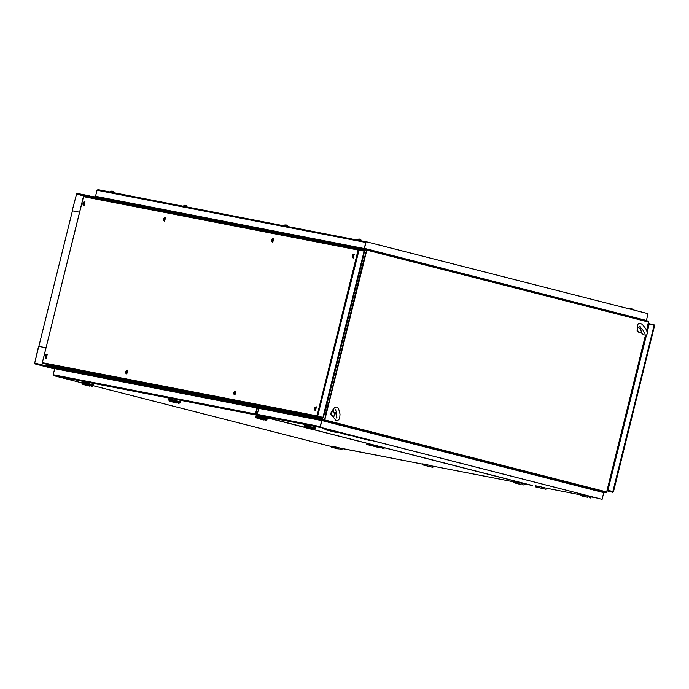 <?xml version="1.0" encoding="UTF-8"?>
<svg xmlns="http://www.w3.org/2000/svg" width="689" height="689" viewBox="0 0 689 689"><rect width="100%" height="100%" fill="white"/><g stroke="black" fill="none" stroke-linecap="round" stroke-linejoin="round"><path stroke-width="1.03" d="M70.95 371.802L263.896 409.318M274.989 411.471L321.703 420.531L322.168 419.834L324.614 419.911L366.651 250.038L364.386 249.203L364.309 248.393L365.971 241.65L648.03 313.702L646.334 320.695M324.51 420.152L327.93 404.581L328.541 403.952M48.747 364.912L49.057 366.686L324.459 420.23M48.781 366.634L70.855 371.767M263.844 409.283L274.894 411.436M324.269 419.351L48.54 365.756L48.471 364.851M327.93 404.581L328.377 404.684M113.607 200.559L113.78 199.862M91.206 196.201L366.677 249.754L91.206 196.201L90.259 197.175M362.698 265.988L362.431 265.17L366.677 249.806M90.354 196.787L366.539 250.495M321.841 420.557L603.753 492.592L602.091 499.327L320.17 427.301L321.841 420.557L324.286 420.634L324.752 419.937L366.789 250.064L366.703 249.254L364.447 248.419L366.109 241.675M603.753 492.592L606.199 492.669L606.664 491.963L645.412 335.362M602.091 499.327L320.032 427.275L321.703 420.531L258.763 408.319L257.264 414.382L257.893 415.338L305.055 427.387L257.884 415.338L322.366 427.878M646.67 330.307L648.616 321.281L366.712 249.254L648.616 321.281M113.151 200.465L113.323 199.776M113.289 200.49L113.461 199.801M362.681 266.057L362.225 265.997L328.489 403.84M62.88 370.217L70.657 371.75M264.49 409.43L274.627 411.402M95.547 196.296L364.274 248.54L95.547 196.296L97.046 190.233L98.01 189.673L365.945 241.761L98.01 189.673M359.107 249.444L358.099 249.995L364.102 251.184L364.042 250.701L359.107 249.444L362.948 250.891M317.543 416.397L322.883 417.732L364.102 251.184L364.507 251.606L323.434 417.577L317.035 415.932L317.663 416.888L322.607 418.154L323.339 417.663M83.507 196.468L42.408 362.535L42.813 363.456L322.607 418.154L47.756 364.714M317.414 416.182L322.607 418.154M359.021 249.427L84.222 196.003L83.472 196.606L358.099 249.995L317.035 415.932L42.373 362.698M42.813 363.456L317.758 416.509M317.629 416.302L359.021 249.892M364.464 251.476L364.042 250.701M50.133 365.179L321.66 417.965M323.279 416.587L324.881 412.677L363.921 253.983M587.795 497.329L580.302 495.589L586.339 497.131M580.302 495.589L580.198 494.478L584.341 495.288L584.186 495.925L580.043 495.124M584.444 496.399L584.186 495.925M584.341 495.288L589.879 496.674M590.439 497.932L591.067 496.898M546.558 488.251L545.955 489.285L535.792 486.942L544.723 489.044M535.792 486.942L535.689 485.823L539.831 486.632L539.676 487.278L535.534 486.468M539.935 487.743L539.676 487.278M539.831 486.632L545.369 488.019M304.564 425.897L315.174 428.524M304.193 425.759L304.702 425.32L315.683 428.084L315.562 428.575M315.183 428.48L304.934 425.905L304.357 426.715L314.968 429.342L315.183 428.48M311.023 428.98L305.33 427.654L311.023 428.98M312.324 429.402L306.467 427.929L312.324 429.402M308.879 428.524L310.162 428.851L308.879 428.524M312.444 429.393L307.139 428.058L312.427 429.393M306.571 427.938L311.876 429.273L306.588 427.947M256.213 416.492L266.824 419.119M255.843 416.363L256.36 415.923L267.332 418.679L267.211 419.17M266.832 419.084L256.584 416.509L256.007 417.31L266.617 419.945L266.832 419.084M262.673 419.575L256.988 418.257L262.673 419.575M263.973 420.006L258.117 418.533L263.973 420.006M260.537 419.127L261.811 419.446L260.537 419.127M259.908 418.946L264.085 420.006L259.908 418.946M263.525 419.868L258.237 418.542M263.517 419.902L258.237 418.55M357.341 240.082L361.174 240.831M352.613 257.419L353.293 257.996L354.249 254.215L353.388 254.396M352.932 257.901L353.879 254.12M272.732 242.33L273.714 238.558L272.853 238.738M272.077 241.761L272.405 242.252L273.344 238.463M284.126 225.854L287.959 226.595M163.913 220.738L164.593 221.315L165.549 217.526L164.688 217.707M164.232 221.221L165.179 217.431M183.283 206.244L187.115 206.993M84.032 205.649L85.014 201.868L84.153 202.049M83.378 205.081L83.705 205.563L84.644 201.774M110.068 192.016L113.9 192.756M45.595 357.746L46.275 358.323L47.214 354.534M45.913 358.228L46.878 354.447L46.37 354.723M126.785 373.972L127.766 370.2L126.905 370.381M126.13 373.404L126.457 373.894L127.413 370.105M234.294 394.435L234.975 395.012L235.914 391.223M234.613 394.918L235.578 391.137L235.07 391.412M315.484 410.661L316.466 406.88L315.605 407.07M314.839 410.093L315.157 410.575L316.113 406.794M352.182 255.989L352.406 257.307L353.293 255.955L353.13 254.387L352.32 255.447M352.337 257.281L353.035 257.531L353.801 254.499L353.078 254.387M352.759 255.619L352.32 256.472M352.174 256.506L352.337 256.084M352.518 255.567L352.492 257.393L353.233 254.362L352.191 256.058M357.798 239.867L358.013 239.212L360.933 239.936L359.934 239.29M360.226 239.376L359.21 239.092M359.202 239.023L358.013 239.212M271.647 240.332L271.871 241.65L272.758 240.297L272.586 238.73L271.785 239.789M272.474 241.865L273.249 238.842M271.655 240.401L272.155 239.367L271.785 240.814M271.638 240.849L271.802 240.427M284.583 225.639L284.798 224.976L287.718 225.699L287.029 225.157M284.798 224.976L286.727 225.062M163.482 219.3L163.706 220.626L164.593 219.266L164.421 217.707L163.62 218.757M163.637 220.601L164.335 220.842L165.102 217.819L164.378 217.698M164.06 218.938L163.62 219.782M163.474 219.817L163.637 219.395M163.81 218.887L163.793 220.704L164.533 217.672L163.491 219.369M183.739 206.028L183.954 205.374L186.874 206.089L185.875 205.451M186.168 205.529L185.152 205.253M185.143 205.184L183.954 205.374M82.947 203.643L83.162 204.969L84.058 203.608L83.886 202.049L83.085 203.1M83.774 205.176L84.549 202.153M82.956 203.711L83.455 202.687L83.085 204.125M82.938 204.159L83.102 203.737M110.524 191.792L110.748 191.137L113.659 191.861L112.66 191.215M112.953 191.301L110.748 191.137M45.164 356.316L45.388 357.634L46.275 356.282L46.103 354.714L45.302 355.774M45.319 357.608L46.017 357.858L46.783 354.826L45.905 354.766L45.13 356.041L45.732 355.972L45.672 355.352L45.19 355.843M45.491 355.894L45.302 356.799M45.155 356.833L45.319 356.411M46.215 354.689L45.465 357.712L45.173 356.385M45.732 355.972L45.259 355.851M125.699 371.974L125.923 373.292L126.81 371.939L126.647 370.372L125.837 371.431M126.535 373.507L127.301 370.484M125.708 372.043L126.208 371.009L125.837 372.456M125.699 372.491L125.854 372.069M233.864 392.997L234.088 394.323L234.975 392.963L234.811 391.404L234.002 392.463M234.019 394.297L234.716 394.539L235.483 391.516L234.76 391.395M233.872 393.066L233.864 393.514M234.2 392.584L234.234 392.015L233.89 392.532M234.432 392.661L233.959 392.541M314.399 408.655L314.623 409.981L315.519 408.62L315.347 407.061L314.537 408.121M315.235 410.196L316.001 407.173M314.408 408.723L314.907 407.699L314.537 409.137M314.399 409.171L314.554 408.758M631.133 308.948L632.614 309.344L631.598 308.612L629.694 308.62L631.133 308.948M654.516 325.561L654.076 324.803L648.271 323.813M649.047 323.994L654.111 325.277L649.133 323.546M607.405 490.224L612.633 492.247L606.94 490.844M607.793 490.611L607.061 490.353M612.745 491.877L654.128 325.286L654.55 325.656L613.451 491.731L607.138 490.025M612.909 491.834L607.836 490.551L646.437 335.13M654.076 324.803L652.983 324.993M612.667 492.256L613.382 491.782M648.194 324.131L649.184 324.019L647.29 331.71M648.995 323.916L648.564 324.045M645.636 335.354L607.75 487.579M647.591 326.577L646.807 330.591M89.768 197.08L76.634 193.721L72.138 210.713L76.729 193.342L89.992 195.926L89.983 197.123M76.634 193.721L89.897 196.305L89.846 197.097M72.138 210.713L72.793 210.886M72.276 210.739L72.931 210.912M79.562 212.203L72.405 210.808L38.851 346.395L46.008 347.781M62.604 370.182L34.536 363.818L38.575 346.343L45.999 347.807M38.851 346.395L72.405 210.808M48.333 364.825L47.894 366.023L34.631 363.439L38.713 346.369M47.799 366.402L48.264 365.695M34.536 363.818L54.638 368.951L34.536 363.818M369.717 440.512L351.132 435.422M354.792 436.697L361.251 438.35L354.783 436.757M348.892 435.327L343.906 434.053L351.14 435.362L341.356 433.002L348.91 435.276M351.046 435.741L343.355 433.372M343.26 433.751L341.27 433.381M338.23 432.554L325.13 429.359M330.289 430.453L329.42 430.711L331.986 430.84L325.234 429.333M338.17 432.821L325.113 429.712L338.17 432.821L335.052 431.65M334.966 432.003L328.782 430.565L334.966 432.003L331.977 430.883M327.671 429.686L322.486 428.679M340.9 433.071L327.757 429.307M331.891 431.219L330.203 430.789M335.732 432.347L330.41 431.004L335.732 432.322M336.921 432.58L329.23 430.703L336.921 432.58M376.65 446.989L368.77 444.948M380.922 447.686L366.531 444.345L380.922 447.686M380.492 447.678L368.761 444.973L379.467 447.549M379.828 447.678L376.754 446.946M380.5 447.643L368.761 444.973M381.336 447.764L384.178 448.858M366.531 444.345L381.344 447.729M380.035 447.678L378.769 447.316M378.752 447.35L375.643 446.67M532.786 485.573L313.9 429.652L532.752 485.564M328.739 445.904L331.512 446.438L328.739 445.904M255.895 414.692L257.367 408.069L256.007 414.158L257.255 414.477M258.737 408.413L257.505 408.095M255.783 414.115L255.834 414.942L53.837 375.669L53.208 374.704L54.715 368.649L256.928 407.957L255.869 414.537M53.208 374.704L255.43 414.02L256.928 407.957M521.142 484.376L513.649 482.636L519.678 484.178M513.649 482.636L513.546 481.516L517.689 482.326L517.534 482.972L513.383 482.162M517.792 483.437L517.534 482.972M517.689 482.326L523.227 483.712M523.786 484.97L524.415 483.945M522.546 484.729L523.804 484.978M433.441 466.255L432.83 467.288L422.667 464.946L431.607 467.047M422.667 464.946L422.564 463.835L426.706 464.636L426.551 465.282L422.409 464.481M426.81 465.755L426.551 465.282M426.706 464.636L432.244 466.022M339.186 448.995L331.685 447.256L337.722 448.797M331.685 447.256L331.59 446.145L335.732 446.954L335.569 447.592L331.426 446.791M335.827 448.065L335.569 447.592M335.732 446.954L341.27 448.332M340.581 449.357L341.847 449.598L342.459 448.565M169.184 399.577L179.795 402.204M168.814 399.439L169.33 399L180.303 401.765L180.182 402.255M179.803 402.161L169.554 399.586L168.977 400.395L179.588 403.022L179.803 402.161M175.643 402.66L169.959 401.334L175.643 402.66M176.944 403.082L171.087 401.609L176.944 403.082M173.507 402.204L174.782 402.531L173.507 402.204M172.879 402.031L177.056 403.091L172.879 402.031M175.368 402.695L171.182 401.635L175.376 402.643M82.155 382.653L92.765 385.28M81.784 382.524L82.301 382.085L93.273 384.841L93.153 385.332M92.774 385.237L82.525 382.662L81.948 383.472L92.559 386.098L92.774 385.237M88.614 385.737L82.93 384.419L88.614 385.737M89.915 386.167L84.058 384.695L89.915 386.167M86.478 385.289L87.753 385.607L86.478 385.289M85.849 385.108L90.026 386.167L85.849 385.108M88.338 385.78L84.153 384.72L88.347 385.728M642.294 329.213L641.485 328.231M637.549 326.577L640.667 329.376L641.683 333.183M637.463 326.173L637.032 331.03L639.34 332.641L641.425 333.054M637.566 326.784L637.859 331.194L640.167 332.804M637.48 327.757L637.506 326.474M639.969 328.791L640.916 330.298M333.002 409.697L334.544 413.633L333.691 417.68M336.955 415.889L335.715 413.486L336.378 411.634M332.994 409.654L330.419 413.813L333.304 417.181M332.899 409.938L331.245 413.968L332.968 416.871M336.068 414.365L335.905 412.539M334.199 412.754L334.354 414.58M332.425 410.704L332.951 409.809M364.447 248.419L646.36 320.445M364.395 249.203L366.203 249.668L364.386 249.203M322.073 420.212L603.986 492.239M324.286 420.634L606.199 492.669M324.752 419.937L606.664 491.963M366.789 250.064L648.702 322.09M109.077 199.672L108.431 199.552M108.406 199.543L111.265 200.103L108.595 199.474M283.136 233.511L282.49 233.39M282.464 233.382L285.324 233.941L282.654 233.313M182.292 213.909L184.48 214.331L181.81 213.702M356.351 247.747L358.538 248.178L355.868 247.54M365.773 242.476L97.046 190.233M51.778 365.626L50.375 365.265M364.49 256.851L363.508 256.601M325.863 412.926L324.881 412.677M322.814 418.318L321.401 417.956M541.787 488.475L543.027 488.716M357.935 239.307L360.933 239.936M271.802 241.624L272.543 238.73M273.266 238.842L272.388 238.782L271.612 240.056L271.69 241.503L272.491 241.873M284.721 225.07L287.718 225.699M183.877 205.468L186.874 206.089M83.102 204.943L83.843 202.041M83.791 205.184L82.99 204.814L82.913 203.367L83.688 202.092L84.558 202.161M110.662 191.232L113.659 191.861M125.854 373.266L126.595 370.372M127.319 370.484L126.44 370.424L125.665 371.698L125.742 373.145L126.543 373.516M234.165 394.401L234.915 391.369L233.829 392.721L234.165 394.401M314.563 409.955L314.365 408.379L315.304 407.053M315.243 410.196L314.701 410.058L315.45 407.027M629.548 308.982L632.614 309.344M90.207 197.166L90.078 196.735M76.401 194.074L83.972 196.012M41.09 364.696L34.588 363.034M589.388 496.571L597.225 498.095L589.405 496.58M544.878 487.924L580.129 494.771L544.896 487.924M320.196 426.612L257.264 414.382M530.737 485.168L522.736 483.618L530.694 485.159L313.667 429.712L314.968 429.342M340.779 448.238L422.495 464.128L340.797 448.246M431.753 465.928L513.469 481.818L431.779 465.936M305.236 427.559L255.834 414.942M53.845 375.669L82.094 382.886L53.837 375.669M92.688 385.59L328.705 445.895L92.688 385.59M519.644 484.169L520.884 484.41M428.661 466.479L429.91 466.72M48.488 365.738L48.695 364.903M42.339 362.603L83.438 196.529M84.222 196.003L359.064 249.435M364.507 251.606L323.434 417.577M51.735 365.618L50.331 365.256M590.456 497.932L589.216 497.691M305.33 427.654L304.357 426.715M265.317 420.316L266.617 419.945M256.988 418.257L256.007 417.319M356.661 247.704L356.807 247.11M358.177 248.074L358.34 247.411M360.821 240.616L360.967 240.056M283.446 233.468L283.592 232.873M284.962 233.847L285.125 233.175M287.606 226.388L287.752 225.82M182.602 213.866L182.749 213.271M184.118 214.236L184.282 213.564M186.771 206.778L186.908 206.218M109.387 199.629L109.534 199.035M110.903 200.008L111.067 199.336M113.556 192.541L113.694 191.981M316.018 407.173L315.467 407.035M613.451 491.731L654.55 325.656M520.91 484.41L519.661 484.169M178.287 403.401L179.588 403.022M169.959 401.334L168.986 400.395M91.258 386.477L92.559 386.098M82.93 384.419L81.957 383.48M641.209 332.83L643.759 334.923L646.704 334.975L647.565 332.968L645.826 328.842L642.312 324.467L640.124 323.244L638.445 323.615L637.54 325.053L637.618 326.982M644.861 332.451L644.387 333.252L643.181 330.496L639.263 326.362L640.279 326.138M336.06 409.964L335.448 409.826L336.654 412.633L336.508 417.965L337.024 417.706M333.502 417.31L335.931 420.505L337.412 420.807L339.694 418.636L340.03 414.072L338.557 408.62L336.783 407.001L334.751 407.182L332.908 409.989"/></g></svg>
